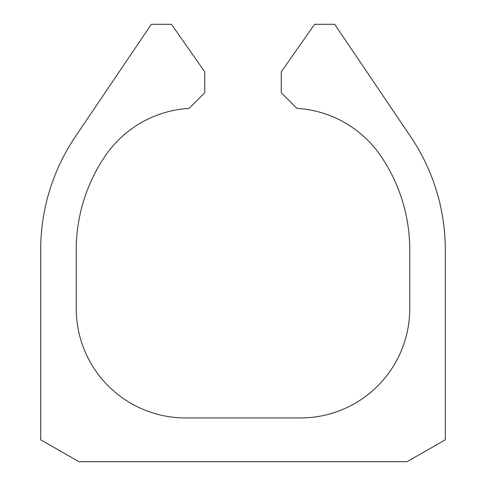 <?xml version="1.0" encoding="UTF-8"?>
<svg xmlns="http://www.w3.org/2000/svg" width="486" height="486" viewBox="0 0 486 486"><rect width="100%" height="100%" fill="white"/><g stroke="black" fill="none" stroke-linecap="round" stroke-linejoin="round"><path stroke-width="0.73" d="M407.025 461.7L78.975 461.7L40.703 439.83L40.703 249.889A202.298 202.298 0 0 1 75.403 136.59L151.316 24.3L171.443 24.3L204.728 71.837L204.728 92.777L189.115 108.39A109.35 109.35 0 0 0 105.213 155.957A166.759 166.759 0 0 0 76.241 249.889L76.241 308.61A109.35 109.35 0 0 0 185.591 417.96L300.409 417.96A109.35 109.35 0 0 0 409.759 308.61L409.759 249.889A166.759 166.759 0 0 0 380.787 155.957A109.35 109.35 0 0 0 296.885 108.39L281.273 92.777L281.273 71.837L314.557 24.3L334.684 24.3L410.597 136.59A202.298 202.298 0 0 1 445.298 249.889L445.298 439.83L407.025 461.7"/></g></svg>
